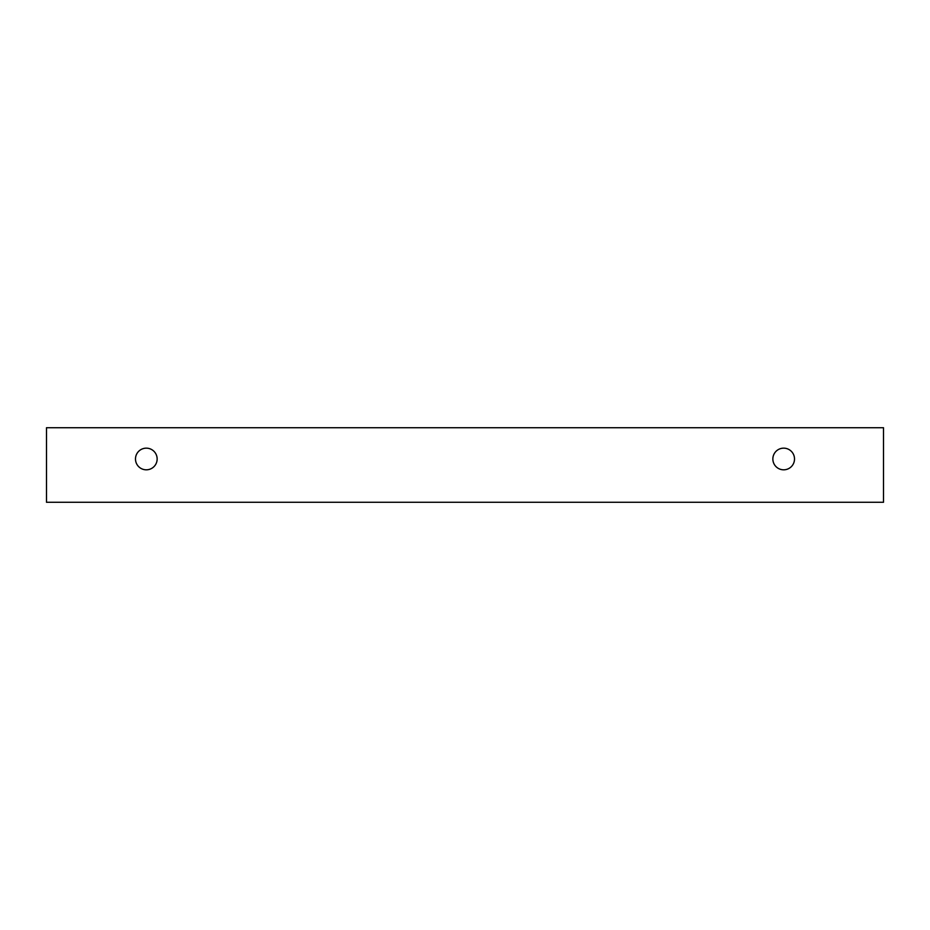 <?xml version="1.0" encoding="UTF-8"?>
<svg xmlns="http://www.w3.org/2000/svg" width="930" height="930" viewBox="0 0 930 930"><rect width="100%" height="100%" fill="white"/><g stroke="black" fill="none" stroke-linecap="round" stroke-linejoin="round"><path stroke-width="1.4" d="M783.688 469.813A10.823 10.823 0 0 1 774.306 453.573A10.823 10.823 0 0 1 793.058 453.573A10.823 10.823 0 0 1 783.688 469.813M883.5 502.281L883.5 427.719L46.5 427.719L46.5 502.281L883.5 502.281M146.312 469.813A10.823 10.823 0 0 1 136.942 453.573A10.823 10.823 0 0 1 155.694 453.573A10.823 10.823 0 0 1 146.312 469.813"/></g></svg>
